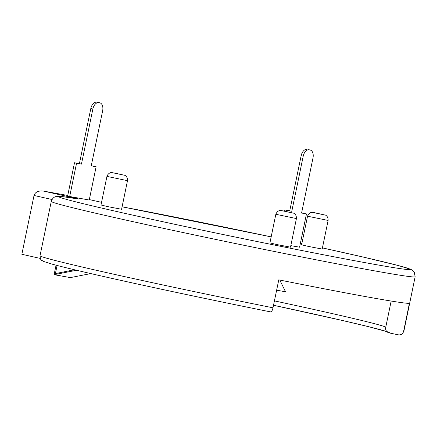 <?xml version="1.0" encoding="UTF-8"?>
<svg xmlns="http://www.w3.org/2000/svg" width="437" height="437" viewBox="0 0 437 437"><rect width="100%" height="100%" fill="white"/><g stroke="black" fill="none" stroke-linecap="round" stroke-linejoin="round"><path stroke-width="0.66" d="M52.008 199.507L34.026 195.476L21.85 254.285L40.259 258.414M34.026 195.476C35.244 191.99 38.407 190.532 43.514 191.1L67.74 195.454L43.514 191.1M391.17 301.044L385.691 327.51A4.583 4.578 79.5 0 0 389.247 332.928L398.211 334.797A4.583 4.578 79.5 0 0 403.624 331.241L409.409 303.294A185.801 3.889 11.7 0 1 278.773 279.849L272.988 307.795A185.801 3.889 -168.3 0 1 40.024 255.738L51.271 201.424A185.801 3.889 -168.3 0 0 172.932 230.37A185.801 3.889 -168.3 0 0 375.7 271.066A185.801 3.889 -168.3 0 0 415.15 276.779L403.903 331.093A185.801 3.889 -168.3 0 1 403.624 331.241M415.15 276.779L414.216 272L413.058 270.689L410.84 269.334L398.118 265.494L363.333 257.093L322.43 247.916A179.607 3.764 -168.3 0 1 372.209 263.937A179.607 3.764 -168.3 0 1 138.125 216.31A179.607 3.764 -168.3 0 1 79.152 199.086L61.715 196.519L55.597 196.666C55.969 196.617 52.877 196.797 51.271 201.424M270.798 311.925A4.583 1.306 -78.7 0 0 270.825 311.936A4.583 1.306 -78.7 0 0 272.988 307.795M328.116 220.456L322.189 249.063L308.489 246.441L301.612 244.802L307.533 216.195C309.374 211.535 313.203 212.377 312.531 212.387L325.314 215.086C324.724 214.807 328.28 215.621 328.116 220.456L307.533 216.195M81.457 164.093L76.568 163.22L69.674 196.508L89.235 200.015L96.129 166.732L91.235 165.852L102.646 110.752A7.303 4.512 -77.4 0 0 99.8 102.826A7.303 4.512 -77.4 0 0 99.68 102.804L98.795 102.646A7.303 4.512 102.6 0 0 92.868 108.993L90.814 108.534L79.403 163.635L81.457 164.093L92.868 108.993M69.674 196.508L67.62 196.044L74.514 162.755L79.403 163.635M290.818 245.632L299.58 247.205L306.474 213.917L301.585 213.037L312.996 157.937A7.303 4.512 -77.4 0 0 310.144 150.017A7.303 4.512 -77.4 0 0 310.03 149.995L309.139 149.831A7.303 4.512 102.6 0 0 303.212 156.184L301.159 155.725L289.747 210.825L291.801 211.284L303.212 156.184M127.506 180.661L121.579 209.268L107.884 206.646L101.002 205.008L106.928 176.401C108.764 171.741 112.593 172.582 111.927 172.593L124.703 175.292C124.119 175.013 127.675 175.827 127.506 180.661L106.928 176.401M296.423 218.555L290.501 247.167L276.801 244.54L269.919 242.901L275.845 214.294C277.686 209.634 281.51 210.476 280.844 210.487L293.62 213.185C293.036 212.912 296.592 213.72 296.423 218.555L275.845 214.294M98.795 102.646L97.631 102.345A7.303 4.512 -77.4 0 1 97.746 102.367A7.303 4.512 -77.4 0 1 97.866 102.395M91.257 165.765L96.129 166.732M96.741 102.187A7.303 4.512 102.6 0 0 90.814 108.534M76.568 163.22L74.514 162.755M291.801 211.284L286.912 210.405L286.677 211.535M301.601 212.95L306.474 213.917M309.139 149.831L307.976 149.53A7.303 4.512 -77.4 0 1 308.096 149.558A7.303 4.512 -77.4 0 1 308.211 149.585M286.912 210.405L284.858 209.946L284.618 211.12M284.858 209.946L289.747 210.825M307.085 149.372A7.303 4.512 102.6 0 0 301.159 155.725M74.492 269.76L55.401 273.595L57.083 265.461M73.039 270.055L73.165 269.443M56.062 265.193L54.101 274.676L76.557 270.252M54.101 274.676L70.401 277.599L90.803 273.584M276.632 290.184L285.541 291.785L279.789 280.051M389.247 332.928A172.047 3.605 11.7 0 0 273.507 305.272L342.024 320.392L368.353 326.619L386.882 331.628M79.152 199.086L43.804 191.155M122.087 206.821A179.607 3.764 -168.3 0 1 271.169 236.876L122.087 206.816M300.427 243.13A179.607 3.764 -168.3 0 1 301.891 243.447L300.427 243.125M89.323 199.583L101.559 202.331L89.323 199.583M385.767 327.155A167.458 3.507 11.7 0 0 274.42 300.885M323.189 214.633L314.394 212.661L323.189 214.633M97.631 102.345L99.68 102.804M307.976 149.53L310.03 149.995M122.579 174.838L113.789 172.866L122.579 174.838M291.501 212.732L282.706 210.76L291.501 212.732M270.825 311.936C219.658 301.677 161.876 289.507 118.454 279.838C86.881 272.808 64.802 267.581 52.211 264.167L43.372 261.375C41.837 259.676 40.69 262.085 40.024 255.738M403.903 331.093C401.696 335.436 401.723 333.912 399.975 334.813M97.746 102.367L99.8 102.826M308.096 149.558L310.144 150.017"/></g></svg>
